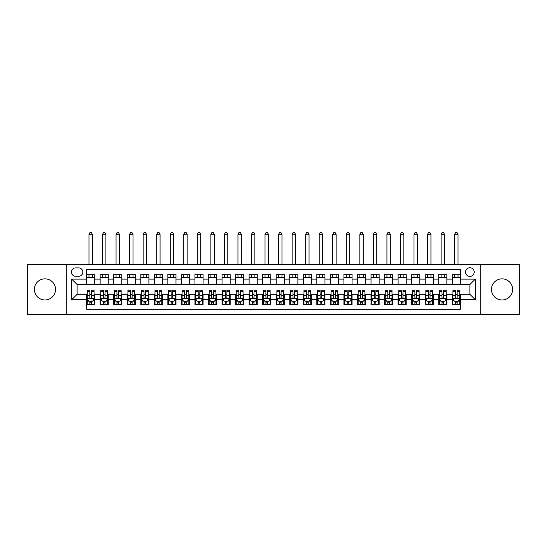 <?xml version="1.0" encoding="UTF-8"?>
<svg xmlns="http://www.w3.org/2000/svg" width="547" height="547" viewBox="0 0 547 547"><rect width="100%" height="100%" fill="white"/><g stroke="black" fill="none" stroke-linecap="round" stroke-linejoin="round"><path stroke-width="0.82" d="M502.043 278.847A10.564 10.564 0 0 0 491.479 289.411A10.564 10.564 0 0 0 502.043 299.975A10.564 10.564 0 0 0 512.607 289.411A10.564 10.564 0 0 0 502.043 278.847M44.957 278.847A10.564 10.564 0 0 0 34.393 289.411A10.564 10.564 0 0 0 44.957 299.975A10.564 10.564 0 0 0 55.52 289.411A10.564 10.564 0 0 0 44.957 278.847M469.88 267.743A4.335 4.335 0 0 0 465.545 272.078A4.335 4.335 0 0 0 469.88 276.413A4.335 4.335 0 0 0 474.215 272.078A4.335 4.335 0 0 0 469.88 267.743M480.71 314.47L519.65 314.47L519.65 264.358L480.71 264.358L480.71 314.47L66.29 314.47L66.29 264.358L27.35 264.358L27.35 314.47L66.29 314.47M460.396 274.177L452.273 274.177L452.273 279.12L446.858 279.12L446.858 284.536L452.273 284.536L452.273 279.12M446.858 279.12L446.858 274.177L438.728 274.177L438.728 279.12L433.313 279.12L433.313 284.536L438.728 284.536L438.728 279.12M433.313 279.12L433.313 274.177L425.183 274.177L425.183 279.12L419.768 279.12L419.768 284.536L425.183 284.536L425.183 279.12M419.768 279.12L419.768 274.177L411.645 274.177L411.645 279.12L406.223 279.12L406.223 284.536L411.645 284.536L411.645 279.12M406.223 279.12L406.223 274.177L398.1 274.177L398.1 279.12L392.684 279.12L392.684 284.536L398.1 284.536L398.1 279.12M392.684 279.12L392.684 274.177L384.555 274.177L384.555 279.12L379.139 279.12L379.139 284.536L384.555 284.536L384.555 279.12M379.139 279.12L379.139 274.177L371.01 274.177L371.01 279.12L365.594 279.12L365.594 284.536L371.01 284.536L371.01 279.12M365.594 279.12L365.594 274.177L357.471 274.177L357.471 279.12L352.049 279.12L352.049 284.536L357.471 284.536L357.471 279.12M352.049 279.12L352.049 274.177L343.926 274.177L343.926 279.12L338.511 279.12L338.511 284.536L343.926 284.536L343.926 279.12M338.511 279.12L338.511 274.177L330.381 274.177L330.381 279.12L324.966 279.12L324.966 284.536L330.381 284.536L330.381 279.12M324.966 279.12L324.966 274.177L316.836 274.177L316.836 279.12L311.421 279.12L311.421 284.536L316.836 284.536L316.836 279.12M311.421 279.12L311.421 274.177L303.298 274.177L303.298 279.12L297.876 279.12L297.876 284.536L303.298 284.536L303.298 279.12M297.876 279.12L297.876 274.177L289.753 274.177L289.753 279.12L284.337 279.12L284.337 284.536L289.753 284.536L289.753 279.12M284.337 279.12L284.337 274.177L276.208 274.177L276.208 279.12L270.792 279.12L270.792 284.536L276.208 284.536L276.208 279.12M270.792 279.12L270.792 274.177L262.663 274.177L262.663 279.12L257.247 279.12L257.247 284.536L262.663 284.536L262.663 279.12M257.247 279.12L257.247 274.177L249.124 274.177L249.124 279.12L243.702 279.12L243.702 284.536L249.124 284.536L249.124 279.12M243.702 279.12L243.702 274.177L235.579 274.177L235.579 279.12L230.164 279.12L230.164 284.536L235.579 284.536L235.579 279.12M230.164 279.12L230.164 274.177L222.034 274.177L222.034 279.12L216.619 279.12L216.619 284.536L222.034 284.536L222.034 279.12M216.619 279.12L216.619 274.177L208.489 274.177L208.489 279.12L203.074 279.12L203.074 284.536L208.489 284.536L208.489 279.12M203.074 279.12L203.074 274.177L194.951 274.177L194.951 279.12L189.529 279.12L189.529 284.536L194.951 284.536L194.951 279.12M189.529 279.12L189.529 274.177L181.406 274.177L181.406 279.12L175.99 279.12L175.99 284.536L181.406 284.536L181.406 279.12M175.99 279.12L175.99 274.177L167.861 274.177L167.861 279.12L162.445 279.12L162.445 284.536L167.861 284.536L167.861 279.12M162.445 279.12L162.445 274.177L154.316 274.177L154.316 279.12L148.9 279.12L148.9 284.536L154.316 284.536L154.316 279.12M148.9 279.12L148.9 274.177L140.777 274.177L140.777 279.12L135.355 279.12L135.355 284.536L140.777 284.536L140.777 279.12M135.355 279.12L135.355 274.177L127.232 274.177L127.232 279.12L121.817 279.12L121.817 284.536L127.232 284.536L127.232 279.12M121.817 279.12L121.817 274.177L113.687 274.177L113.687 279.12L108.272 279.12L108.272 284.536L113.687 284.536L113.687 279.12M108.272 279.12L108.272 274.177L100.142 274.177L100.142 284.536L94.727 284.536L94.727 274.177L86.604 274.177M86.604 304.652L94.727 304.652L94.727 294.286L100.142 294.286L100.142 304.652L108.272 304.652L108.272 294.286L113.687 294.286L113.687 299.708L108.272 299.708M113.687 299.708L113.687 304.652L121.817 304.652L121.817 294.286L127.232 294.286L127.232 299.708L121.817 299.708M127.232 299.708L127.232 304.652L135.355 304.652L135.355 294.286L140.777 294.286L140.777 299.708L135.355 299.708M140.777 299.708L140.777 304.652L148.9 304.652L148.9 294.286L154.316 294.286L154.316 299.708L148.9 299.708M154.316 299.708L154.316 304.652L162.445 304.652L162.445 294.286L167.861 294.286L167.861 299.708L162.445 299.708M167.861 299.708L167.861 304.652L175.99 304.652L175.99 294.286L181.406 294.286L181.406 299.708L175.99 299.708M181.406 299.708L181.406 304.652L189.529 304.652L189.529 294.286L194.951 294.286L194.951 299.708L189.529 299.708M194.951 299.708L194.951 304.652L203.074 304.652L203.074 294.286L208.489 294.286L208.489 299.708L203.074 299.708M208.489 299.708L208.489 304.652L216.619 304.652L216.619 294.286L222.034 294.286L222.034 299.708L216.619 299.708M222.034 299.708L222.034 304.652L230.164 304.652L230.164 294.286L235.579 294.286L235.579 299.708L230.164 299.708M235.579 299.708L235.579 304.652L243.702 304.652L243.702 294.286L249.124 294.286L249.124 299.708L243.702 299.708M249.124 299.708L249.124 304.652L257.247 304.652L257.247 294.286L262.663 294.286L262.663 299.708L257.247 299.708M262.663 299.708L262.663 304.652L270.792 304.652L270.792 294.286L276.208 294.286L276.208 299.708L270.792 299.708M276.208 299.708L276.208 304.652L284.337 304.652L284.337 294.286L289.753 294.286L289.753 299.708L284.337 299.708M289.753 299.708L289.753 304.652L297.876 304.652L297.876 294.286L303.298 294.286L303.298 299.708L297.876 299.708M303.298 299.708L303.298 304.652L311.421 304.652L311.421 294.286L316.836 294.286L316.836 299.708L311.421 299.708M316.836 299.708L316.836 304.652L324.966 304.652L324.966 294.286L330.381 294.286L330.381 299.708L324.966 299.708M330.381 299.708L330.381 304.652L338.511 304.652L338.511 294.286L343.926 294.286L343.926 299.708L338.511 299.708M343.926 299.708L343.926 304.652L352.049 304.652L352.049 294.286L357.471 294.286L357.471 299.708L352.049 299.708M357.471 299.708L357.471 304.652L365.594 304.652L365.594 294.286L371.01 294.286L371.01 299.708L365.594 299.708M371.01 299.708L371.01 304.652L379.139 304.652L379.139 294.286L384.555 294.286L384.555 299.708L379.139 299.708M384.555 299.708L384.555 304.652L392.684 304.652L392.684 294.286L398.1 294.286L398.1 299.708L392.684 299.708M398.1 299.708L398.1 304.652L406.223 304.652L406.223 294.286L411.645 294.286L411.645 299.708L406.223 299.708M411.645 299.708L411.645 304.652L419.768 304.652L419.768 294.286L425.183 294.286L425.183 299.708L419.768 299.708M425.183 299.708L425.183 304.652L433.313 304.652L433.313 294.286L438.728 294.286L438.728 299.708L433.313 299.708M438.728 299.708L438.728 304.652L446.858 304.652L446.858 294.286L452.273 294.286L452.273 299.708L446.858 299.708M75.63 276.276L78.611 276.276A4.198 4.198 0 0 0 82.809 272.078A4.198 4.198 0 0 0 78.611 267.88L75.63 267.88A4.198 4.198 0 0 0 71.431 272.078A4.198 4.198 0 0 0 75.63 276.276M480.71 264.358L66.29 264.358M460.396 279.12L460.396 269.637L86.604 269.637L86.604 284.536L77.12 284.536L77.12 294.286L86.604 294.286L86.604 309.185L460.396 309.185L460.396 294.286L469.88 294.286L469.88 284.536L460.396 284.536L460.396 279.12L475.295 279.12L475.295 299.708L460.396 299.708M86.604 299.708L71.705 299.708L71.705 279.12L86.604 279.12M452.273 299.708L452.273 304.652L460.396 304.652M86.604 277.561L94.727 277.561M86.604 284.399L94.727 284.399M86.604 294.423L87.281 294.423M89.852 294.423L91.479 294.423M94.05 294.423L94.727 294.423M86.604 301.267L87.281 301.267M89.852 301.267L91.479 301.267M94.05 301.267L94.727 301.267M100.142 284.399L108.272 284.399M100.142 277.561L108.272 277.561M100.142 294.423L100.826 294.423M103.397 294.423L105.024 294.423M107.595 294.423L108.272 294.423M100.142 301.267L100.826 301.267M103.397 301.267L105.024 301.267M107.595 301.267L108.272 301.267M113.687 294.423L114.364 294.423M116.942 294.423L118.562 294.423M121.14 294.423L121.817 294.423M113.687 301.267L114.364 301.267M116.942 301.267L118.562 301.267M121.14 301.267L121.817 301.267M113.687 277.561L121.817 277.561M113.687 284.399L121.817 284.399M127.232 294.423L127.909 294.423M130.48 294.423L132.107 294.423M134.678 294.423L135.355 294.423M127.232 301.267L127.909 301.267M130.48 301.267L132.107 301.267M134.678 301.267L135.355 301.267M127.232 277.561L135.355 277.561M127.232 284.399L135.355 284.399M140.777 294.423L141.454 294.423M144.025 294.423L145.652 294.423M148.223 294.423L148.9 294.423M140.777 301.267L141.454 301.267M144.025 301.267L145.652 301.267M148.223 301.267L148.9 301.267M140.777 277.561L148.9 277.561M140.777 284.399L148.9 284.399M154.316 294.423L154.999 294.423M157.57 294.423L159.198 294.423M161.768 294.423L162.445 294.423M154.316 301.267L154.999 301.267M157.57 301.267L159.198 301.267M161.768 301.267L162.445 301.267M154.316 277.561L162.445 277.561M154.316 284.399L162.445 284.399M167.861 294.423L168.538 294.423M171.115 294.423L172.736 294.423M175.313 294.423L175.99 294.423M167.861 301.267L168.538 301.267M171.115 301.267L172.736 301.267M175.313 301.267L175.99 301.267M167.861 277.561L175.99 277.561M167.861 284.399L175.99 284.399M181.406 294.423L182.083 294.423M184.654 294.423L186.281 294.423M188.852 294.423L189.529 294.423M181.406 301.267L182.083 301.267M184.654 301.267L186.281 301.267M188.852 301.267L189.529 301.267M181.406 277.561L189.529 277.561M181.406 284.399L189.529 284.399M194.951 294.423L195.628 294.423M198.199 294.423L199.826 294.423M202.397 294.423L203.074 294.423M194.951 301.267L195.628 301.267M198.199 301.267L199.826 301.267M202.397 301.267L203.074 301.267M194.951 277.561L203.074 277.561M194.951 284.399L203.074 284.399M208.489 294.423L209.166 294.423M211.744 294.423L213.371 294.423M215.942 294.423L216.619 294.423M208.489 301.267L209.166 301.267M211.744 301.267L213.371 301.267M215.942 301.267L216.619 301.267M208.489 277.561L216.619 277.561M208.489 284.399L216.619 284.399M222.034 294.423L222.711 294.423M225.289 294.423L226.909 294.423M229.487 294.423L230.164 294.423M222.034 301.267L222.711 301.267M225.289 301.267L226.909 301.267M229.487 301.267L230.164 301.267M222.034 277.561L230.164 277.561M222.034 284.399L230.164 284.399M235.579 294.423L236.256 294.423M238.827 294.423L240.454 294.423M243.025 294.423L243.702 294.423M235.579 301.267L236.256 301.267M238.827 301.267L240.454 301.267M243.025 301.267L243.702 301.267M235.579 277.561L243.702 277.561M235.579 284.399L243.702 284.399M249.124 294.423L249.801 294.423M252.372 294.423L253.999 294.423M256.57 294.423L257.247 294.423M249.124 301.267L249.801 301.267M252.372 301.267L253.999 301.267M256.57 301.267L257.247 301.267M249.124 277.561L257.247 277.561M249.124 284.399L257.247 284.399M262.663 294.423L263.339 294.423M265.917 294.423L267.538 294.423M270.115 294.423L270.792 294.423M262.663 301.267L263.339 301.267M265.917 301.267L267.538 301.267M270.115 301.267L270.792 301.267M262.663 277.561L270.792 277.561M262.663 284.399L270.792 284.399M276.208 294.423L276.885 294.423M279.462 294.423L281.083 294.423M283.661 294.423L284.337 294.423M276.208 301.267L276.885 301.267M279.462 301.267L281.083 301.267M283.661 301.267L284.337 301.267M276.208 277.561L284.337 277.561M276.208 284.399L284.337 284.399M289.753 294.423L290.43 294.423M293.001 294.423L294.628 294.423M297.199 294.423L297.876 294.423M289.753 301.267L290.43 301.267M293.001 301.267L294.628 301.267M297.199 301.267L297.876 301.267M289.753 277.561L297.876 277.561M289.753 284.399L297.876 284.399M303.298 294.423L303.975 294.423M306.546 294.423L308.173 294.423M310.744 294.423L311.421 294.423M303.298 301.267L303.975 301.267M306.546 301.267L308.173 301.267M310.744 301.267L311.421 301.267M303.298 277.561L311.421 277.561M303.298 284.399L311.421 284.399M316.836 294.423L317.513 294.423M320.091 294.423L321.711 294.423M324.289 294.423L324.966 294.423M316.836 301.267L317.513 301.267M320.091 301.267L321.711 301.267M324.289 301.267L324.966 301.267M316.836 277.561L324.966 277.561M316.836 284.399L324.966 284.399M330.381 294.423L331.058 294.423M333.629 294.423L335.256 294.423M337.834 294.423L338.511 294.423M330.381 301.267L331.058 301.267M333.629 301.267L335.256 301.267M337.834 301.267L338.511 301.267M330.381 277.561L338.511 277.561M330.381 284.399L338.511 284.399M343.926 294.423L344.603 294.423M347.174 294.423L348.801 294.423M351.372 294.423L352.049 294.423M343.926 301.267L344.603 301.267M347.174 301.267L348.801 301.267M351.372 301.267L352.049 301.267M343.926 277.561L352.049 277.561M343.926 284.399L352.049 284.399M357.471 294.423L358.148 294.423M360.719 294.423L362.346 294.423M364.917 294.423L365.594 294.423M357.471 301.267L358.148 301.267M360.719 301.267L362.346 301.267M364.917 301.267L365.594 301.267M357.471 277.561L365.594 277.561M357.471 284.399L365.594 284.399M371.01 294.423L371.687 294.423M374.264 294.423L375.885 294.423M378.462 294.423L379.139 294.423M371.01 301.267L371.687 301.267M374.264 301.267L375.885 301.267M378.462 301.267L379.139 301.267M371.01 277.561L379.139 277.561M371.01 284.399L379.139 284.399M384.555 294.423L385.232 294.423M387.802 294.423L389.43 294.423M392.001 294.423L392.684 294.423M384.555 301.267L385.232 301.267M387.802 301.267L389.43 301.267M392.001 301.267L392.684 301.267M384.555 277.561L392.684 277.561M384.555 284.399L392.684 284.399M398.1 294.423L398.777 294.423M401.348 294.423L402.975 294.423M405.546 294.423L406.223 294.423M398.1 301.267L398.777 301.267M401.348 301.267L402.975 301.267M405.546 301.267L406.223 301.267M398.1 277.561L406.223 277.561M398.1 284.399L406.223 284.399M411.645 294.423L412.322 294.423M414.893 294.423L416.52 294.423M419.091 294.423L419.768 294.423M411.645 301.267L412.322 301.267M414.893 301.267L416.52 301.267M419.091 301.267L419.768 301.267M411.645 277.561L419.768 277.561M411.645 284.399L419.768 284.399M425.183 294.423L425.86 294.423M428.438 294.423L430.058 294.423M432.636 294.423L433.313 294.423M425.183 301.267L425.86 301.267M428.438 301.267L430.058 301.267M432.636 301.267L433.313 301.267M425.183 277.561L433.313 277.561M425.183 284.399L433.313 284.399M438.728 294.423L439.405 294.423M441.976 294.423L443.603 294.423M446.174 294.423L446.858 294.423M438.728 301.267L439.405 301.267M441.976 301.267L443.603 301.267M446.174 301.267L446.858 301.267M438.728 277.561L446.858 277.561M438.728 284.399L446.858 284.399M452.273 294.423L452.95 294.423M455.521 294.423L457.148 294.423M459.719 294.423L460.396 294.423M452.273 301.267L452.95 301.267M455.521 301.267L457.148 301.267M459.719 301.267L460.396 301.267M452.273 277.561L460.396 277.561M452.273 284.399L460.396 284.399M77.12 284.536L71.705 279.12M77.12 294.286L71.705 299.708M475.295 279.12L469.88 284.536M475.295 299.708L469.88 294.286M89.852 302.888L91.479 302.888M87.281 291.332L89.852 291.332L89.852 290.225L87.281 290.225L87.281 298.484L88.635 301.199L92.696 301.199L94.05 298.484L94.05 290.225L91.479 290.225L91.479 291.332L94.05 291.332M94.05 298.484L94.05 304.652M87.281 298.484L87.281 304.652M91.479 301.199L91.479 304.652M89.852 304.652L89.852 301.199M89.852 291.332L89.852 297.472C90.392 298.518 90.932 298.518 91.479 297.472L91.479 291.332M92.361 277.561L92.361 274.177M92.361 264.358L92.361 234.294L88.97 234.294L88.97 264.358M88.97 277.561L88.97 274.177M88.97 234.294L89.988 232.53L91.342 232.53L92.361 234.294M103.397 302.888L105.024 302.888M100.826 291.332L103.397 291.332L103.397 290.225L100.826 290.225L100.826 298.484L102.18 301.199L106.241 301.199L107.595 298.484L107.595 290.225L105.024 290.225L105.024 291.332L107.595 291.332M107.595 298.484L107.595 304.652M100.826 298.484L100.826 304.652M105.024 301.199L105.024 304.652M103.397 304.652L103.397 301.199M103.397 291.332L103.397 297.472C103.937 298.518 104.477 298.518 105.024 297.472L105.024 291.332M105.899 277.561L105.899 274.177M105.899 264.358L105.899 234.294L102.515 234.294L102.515 264.358M102.515 277.561L102.515 274.177M102.515 234.294L103.533 232.53L104.887 232.53L105.899 234.294M116.942 302.888L118.562 302.888M114.364 291.332L116.942 291.332L116.942 290.225L114.364 290.225L114.364 298.484L115.718 301.199L119.786 301.199L121.14 298.484L121.14 290.225L118.562 290.225L118.562 291.332L121.14 291.332M121.14 298.484L121.14 304.652M114.364 298.484L114.364 304.652M118.562 301.199L118.562 304.652M116.942 304.652L116.942 301.199M116.942 291.332L116.942 297.472C117.482 298.518 118.022 298.518 118.562 297.472L118.562 291.332M119.444 277.561L119.444 274.177M119.444 264.358L119.444 234.294L116.06 234.294L116.06 264.358M116.06 277.561L116.06 274.177M116.06 234.294L117.072 232.53L118.425 232.53L119.444 234.294M130.48 302.888L132.107 302.888M127.909 291.332L130.48 291.332L130.48 290.225L127.909 290.225L127.909 298.484L129.263 301.199L133.324 301.199L134.678 298.484L134.678 290.225L132.107 290.225L132.107 291.332L134.678 291.332M134.678 298.484L134.678 304.652M127.909 298.484L127.909 304.652M132.107 301.199L132.107 304.652M130.48 304.652L130.48 301.199M130.48 291.332L130.48 297.472C131.02 298.518 131.567 298.518 132.107 297.472L132.107 291.332M132.989 277.561L132.989 274.177M132.989 264.358L132.989 234.294L129.605 234.294L129.605 264.358M129.605 277.561L129.605 274.177M129.605 234.294L130.617 232.53L131.971 232.53L132.989 234.294M144.025 302.888L145.652 302.888M141.454 291.332L144.025 291.332L144.025 290.225L141.454 290.225L141.454 298.484L142.808 301.199L146.869 301.199L148.223 298.484L148.223 290.225L145.652 290.225L145.652 291.332L148.223 291.332M148.223 298.484L148.223 304.652M141.454 298.484L141.454 304.652M145.652 301.199L145.652 304.652M144.025 304.652L144.025 301.199M144.025 291.332L144.025 297.472C144.565 298.518 145.105 298.518 145.652 297.472L145.652 291.332M146.534 277.561L146.534 274.177M146.534 264.358L146.534 234.294L143.143 234.294L143.143 264.358M143.143 277.561L143.143 274.177M143.143 234.294L144.162 232.53L145.516 232.53L146.534 234.294M157.57 302.888L159.198 302.888M154.999 291.332L157.57 291.332L157.57 290.225L154.999 290.225L154.999 298.484L156.353 301.199L160.415 301.199L161.768 298.484L161.768 290.225L159.198 290.225L159.198 291.332L161.768 291.332M161.768 298.484L161.768 304.652M154.999 298.484L154.999 304.652M159.198 301.199L159.198 304.652M157.57 304.652L157.57 301.199M157.57 291.332L157.57 297.472C158.11 298.518 158.651 298.518 159.198 297.472L159.198 291.332M160.073 277.561L160.073 274.177M160.073 264.358L160.073 234.294L156.688 234.294L156.688 264.358M156.688 277.561L156.688 274.177M156.688 234.294L157.707 232.53L159.061 232.53L160.073 234.294M171.115 302.888L172.736 302.888M168.538 291.332L171.115 291.332L171.115 290.225L168.538 290.225L168.538 298.484L169.891 301.199L173.96 301.199L175.313 298.484L175.313 290.225L172.736 290.225L172.736 291.332L175.313 291.332M175.313 298.484L175.313 304.652M168.538 298.484L168.538 304.652M172.736 301.199L172.736 304.652M171.115 304.652L171.115 301.199M171.115 291.332L171.115 297.472C171.655 298.518 172.196 298.518 172.736 297.472L172.736 291.332M173.618 277.561L173.618 274.177M173.618 264.358L173.618 234.294L170.233 234.294L170.233 264.358M170.233 277.561L170.233 274.177M170.233 234.294L171.245 232.53L172.599 232.53L173.618 234.294M184.654 302.888L186.281 302.888M182.083 291.332L184.654 291.332L184.654 290.225L182.083 290.225L182.083 298.484L183.436 301.199L187.498 301.199L188.852 298.484L188.852 290.225L186.281 290.225L186.281 291.332L188.852 291.332M188.852 298.484L188.852 304.652M182.083 298.484L182.083 304.652M186.281 301.199L186.281 304.652M184.654 304.652L184.654 301.199M184.654 291.332L184.654 297.472C185.194 298.518 185.741 298.518 186.281 297.472L186.281 291.332M187.163 277.561L187.163 274.177M187.163 264.358L187.163 234.294L183.778 234.294L183.778 264.358M183.778 277.561L183.778 274.177M183.778 234.294L184.79 232.53L186.144 232.53L187.163 234.294M198.199 302.888L199.826 302.888M195.628 291.332L198.199 291.332L198.199 290.225L195.628 290.225L195.628 298.484L196.982 301.199L201.043 301.199L202.397 298.484L202.397 290.225L199.826 290.225L199.826 291.332L202.397 291.332M202.397 298.484L202.397 304.652M195.628 298.484L195.628 304.652M199.826 301.199L199.826 304.652M198.199 304.652L198.199 301.199M198.199 291.332L198.199 297.472C198.739 298.518 199.279 298.518 199.826 297.472L199.826 291.332M200.708 277.561L200.708 274.177M200.708 264.358L200.708 234.294L197.317 234.294L197.317 264.358M197.317 277.561L197.317 274.177M197.317 234.294L198.335 232.53L199.689 232.53L200.708 234.294M211.744 302.888L213.371 302.888M209.166 291.332L211.744 291.332L211.744 290.225L209.166 290.225L209.166 298.484L210.527 301.199L214.588 301.199L215.942 298.484L215.942 290.225L213.371 290.225L213.371 291.332L215.942 291.332M215.942 298.484L215.942 304.652M209.166 298.484L209.166 304.652M213.371 301.199L213.371 304.652M211.744 304.652L211.744 301.199M211.744 291.332L211.744 297.472C212.284 298.518 212.824 298.518 213.371 297.472L213.371 291.332M214.246 277.561L214.246 274.177M214.246 264.358L214.246 234.294L210.862 234.294L210.862 264.358M210.862 277.561L210.862 274.177M210.862 234.294L211.88 232.53L213.234 232.53L214.246 234.294M225.289 302.888L226.909 302.888M222.711 291.332L225.289 291.332L225.289 290.225L222.711 290.225L222.711 298.484L224.065 301.199L228.133 301.199L229.487 298.484L229.487 290.225L226.909 290.225L226.909 291.332L229.487 291.332M229.487 298.484L229.487 304.652M222.711 298.484L222.711 304.652M226.909 301.199L226.909 304.652M225.289 304.652L225.289 301.199M225.289 291.332L225.289 297.472C225.829 298.518 226.369 298.518 226.909 297.472L226.909 291.332M227.791 277.561L227.791 274.177M227.791 264.358L227.791 234.294L224.407 234.294L224.407 264.358M224.407 277.561L224.407 274.177M224.407 234.294L225.419 232.53L226.773 232.53L227.791 234.294M238.827 302.888L240.454 302.888M236.256 291.332L238.827 291.332L238.827 290.225L236.256 290.225L236.256 298.484L237.61 301.199L241.671 301.199L243.025 298.484L243.025 290.225L240.454 290.225L240.454 291.332L243.025 291.332M243.025 298.484L243.025 304.652M236.256 298.484L236.256 304.652M240.454 301.199L240.454 304.652M238.827 304.652L238.827 301.199M238.827 291.332L238.827 297.472C239.367 298.518 239.914 298.518 240.454 297.472L240.454 291.332M241.336 277.561L241.336 274.177M241.336 264.358L241.336 234.294L237.952 234.294L237.952 264.358M237.952 277.561L237.952 274.177M237.952 234.294L238.964 232.53L240.318 232.53L241.336 234.294M252.372 302.888L253.999 302.888M249.801 291.332L252.372 291.332L252.372 290.225L249.801 290.225L249.801 298.484L251.155 301.199L255.217 301.199L256.57 298.484L256.57 290.225L253.999 290.225L253.999 291.332L256.57 291.332M256.57 298.484L256.57 304.652M249.801 298.484L249.801 304.652M253.999 301.199L253.999 304.652M252.372 304.652L252.372 301.199M252.372 291.332L252.372 297.472C252.912 298.518 253.452 298.518 253.999 297.472L253.999 291.332M254.875 277.561L254.875 274.177M254.875 264.358L254.875 234.294L251.49 234.294L251.49 264.358M251.49 277.561L251.49 274.177M251.49 234.294L252.509 232.53L253.863 232.53L254.875 234.294M265.917 302.888L267.538 302.888M263.339 291.332L265.917 291.332L265.917 290.225L263.339 290.225L263.339 298.484L264.7 301.199L268.762 301.199L270.115 298.484L270.115 290.225L267.538 290.225L267.538 291.332L270.115 291.332M270.115 298.484L270.115 304.652M263.339 298.484L263.339 304.652M267.538 301.199L267.538 304.652M265.917 304.652L265.917 301.199M265.917 291.332L265.917 297.472C266.457 298.518 266.998 298.518 267.538 297.472L267.538 291.332M268.42 277.561L268.42 274.177M268.42 264.358L268.42 234.294L265.035 234.294L265.035 264.358M265.035 277.561L265.035 274.177M265.035 234.294L266.054 232.53L267.408 232.53L268.42 234.294M279.462 302.888L281.083 302.888M276.885 291.332L279.462 291.332L279.462 290.225L276.885 290.225L276.885 298.484L278.238 301.199L282.3 301.199L283.661 298.484L283.661 290.225L281.083 290.225L281.083 291.332L283.661 291.332M283.661 298.484L283.661 304.652M276.885 298.484L276.885 304.652M281.083 301.199L281.083 304.652M279.462 304.652L279.462 301.199M279.462 291.332L279.462 297.472C280.002 298.518 280.543 298.518 281.083 297.472L281.083 291.332M281.965 277.561L281.965 274.177M281.965 264.358L281.965 234.294L278.58 234.294L278.58 264.358M278.58 277.561L278.58 274.177M278.58 234.294L279.592 232.53L280.946 232.53L281.965 234.294M293.001 302.888L294.628 302.888M290.43 291.332L293.001 291.332L293.001 290.225L290.43 290.225L290.43 298.484L291.783 301.199L295.845 301.199L297.199 298.484L297.199 290.225L294.628 290.225L294.628 291.332L297.199 291.332M297.199 298.484L297.199 304.652M290.43 298.484L290.43 304.652M294.628 301.199L294.628 304.652M293.001 304.652L293.001 301.199M293.001 291.332L293.001 297.472C293.541 298.518 294.088 298.518 294.628 297.472L294.628 291.332M295.51 277.561L295.51 274.177M295.51 264.358L295.51 234.294L292.125 234.294L292.125 264.358M292.125 277.561L292.125 274.177M292.125 234.294L293.137 232.53L294.491 232.53L295.51 234.294M306.546 302.888L308.173 302.888M303.975 291.332L306.546 291.332L306.546 290.225L303.975 290.225L303.975 298.484L305.329 301.199L309.39 301.199L310.744 298.484L310.744 290.225L308.173 290.225L308.173 291.332L310.744 291.332M310.744 298.484L310.744 304.652M303.975 298.484L303.975 304.652M308.173 301.199L308.173 304.652M306.546 304.652L306.546 301.199M306.546 291.332L306.546 297.472C307.086 298.518 307.626 298.518 308.173 297.472L308.173 291.332M309.048 277.561L309.048 274.177M309.048 264.358L309.048 234.294L305.664 234.294L305.664 264.358M305.664 277.561L305.664 274.177M305.664 234.294L306.682 232.53L308.036 232.53L309.048 234.294M320.091 302.888L321.711 302.888M317.513 291.332L320.091 291.332L320.091 290.225L317.513 290.225L317.513 298.484L318.867 301.199L322.935 301.199L324.289 298.484L324.289 290.225L321.711 290.225L321.711 291.332L324.289 291.332M324.289 298.484L324.289 304.652M317.513 298.484L317.513 304.652M321.711 301.199L321.711 304.652M320.091 304.652L320.091 301.199M320.091 291.332L320.091 297.472C320.631 298.518 321.171 298.518 321.711 297.472L321.711 291.332M322.593 277.561L322.593 274.177M322.593 264.358L322.593 234.294L319.209 234.294L319.209 264.358M319.209 277.561L319.209 274.177M319.209 234.294L320.227 232.53L321.581 232.53L322.593 234.294M333.629 302.888L335.256 302.888M331.058 291.332L333.629 291.332L333.629 290.225L331.058 290.225L331.058 298.484L332.412 301.199L336.473 301.199L337.834 298.484L337.834 290.225L335.256 290.225L335.256 291.332L337.834 291.332M337.834 298.484L337.834 304.652M331.058 298.484L331.058 304.652M335.256 301.199L335.256 304.652M333.629 304.652L333.629 301.199M333.629 291.332L333.629 297.472C334.176 298.518 334.716 298.518 335.256 297.472L335.256 291.332M336.138 277.561L336.138 274.177M336.138 264.358L336.138 234.294L332.754 234.294L332.754 264.358M332.754 277.561L332.754 274.177M332.754 234.294L333.766 232.53L335.12 232.53L336.138 234.294M347.174 302.888L348.801 302.888M344.603 291.332L347.174 291.332L347.174 290.225L344.603 290.225L344.603 298.484L345.957 301.199L350.018 301.199L351.372 298.484L351.372 290.225L348.801 290.225L348.801 291.332L351.372 291.332M351.372 298.484L351.372 304.652M344.603 298.484L344.603 304.652M348.801 301.199L348.801 304.652M347.174 304.652L347.174 301.199M347.174 291.332L347.174 297.472C347.714 298.518 348.261 298.518 348.801 297.472L348.801 291.332M349.683 277.561L349.683 274.177M349.683 264.358L349.683 234.294L346.292 234.294L346.292 264.358M346.292 277.561L346.292 274.177M346.292 234.294L347.311 232.53L348.665 232.53L349.683 234.294M360.719 302.888L362.346 302.888M358.148 291.332L360.719 291.332L360.719 290.225L358.148 290.225L358.148 298.484L359.502 301.199L363.564 301.199L364.917 298.484L364.917 290.225L362.346 290.225L362.346 291.332L364.917 291.332M364.917 298.484L364.917 304.652M358.148 298.484L358.148 304.652M362.346 301.199L362.346 304.652M360.719 304.652L360.719 301.199M360.719 291.332L360.719 297.472C361.259 298.518 361.799 298.518 362.346 297.472L362.346 291.332M363.222 277.561L363.222 274.177M363.222 264.358L363.222 234.294L359.837 234.294L359.837 264.358M359.837 277.561L359.837 274.177M359.837 234.294L360.856 232.53L362.21 232.53L363.222 234.294M374.264 302.888L375.885 302.888M371.687 291.332L374.264 291.332L374.264 290.225L371.687 290.225L371.687 298.484L373.04 301.199L377.109 301.199L378.462 298.484L378.462 290.225L375.885 290.225L375.885 291.332L378.462 291.332M378.462 298.484L378.462 304.652M371.687 298.484L371.687 304.652M375.885 301.199L375.885 304.652M374.264 304.652L374.264 301.199M374.264 291.332L374.264 297.472C374.804 298.518 375.345 298.518 375.885 297.472L375.885 291.332M376.767 277.561L376.767 274.177M376.767 264.358L376.767 234.294L373.382 234.294L373.382 264.358M373.382 277.561L373.382 274.177M373.382 234.294L374.401 232.53L375.755 232.53L376.767 234.294M387.802 302.888L389.43 302.888M385.232 291.332L387.802 291.332L387.802 290.225L385.232 290.225L385.232 298.484L386.585 301.199L390.647 301.199L392.001 298.484L392.001 290.225L389.43 290.225L389.43 291.332L392.001 291.332M392.001 298.484L392.001 304.652M385.232 298.484L385.232 304.652M389.43 301.199L389.43 304.652M387.802 304.652L387.802 301.199M387.802 291.332L387.802 297.472C388.349 298.518 388.89 298.518 389.43 297.472L389.43 291.332M390.312 277.561L390.312 274.177M390.312 264.358L390.312 234.294L386.927 234.294L386.927 264.358M386.927 277.561L386.927 274.177M386.927 234.294L387.939 232.53L389.293 232.53L390.312 234.294M401.348 302.888L402.975 302.888M398.777 291.332L401.348 291.332L401.348 290.225L398.777 290.225L398.777 298.484L400.131 301.199L404.192 301.199L405.546 298.484L405.546 290.225L402.975 290.225L402.975 291.332L405.546 291.332M405.546 298.484L405.546 304.652M398.777 298.484L398.777 304.652M402.975 301.199L402.975 304.652M401.348 304.652L401.348 301.199M401.348 291.332L401.348 297.472C401.888 298.518 402.435 298.518 402.975 297.472L402.975 291.332M403.857 277.561L403.857 274.177M403.857 264.358L403.857 234.294L400.466 234.294L400.466 264.358M400.466 277.561L400.466 274.177M400.466 234.294L401.484 232.53L402.838 232.53L403.857 234.294M414.893 302.888L416.52 302.888M412.322 291.332L414.893 291.332L414.893 290.225L412.322 290.225L412.322 298.484L413.676 301.199L417.737 301.199L419.091 298.484L419.091 290.225L416.52 290.225L416.52 291.332L419.091 291.332M419.091 298.484L419.091 304.652M412.322 298.484L412.322 304.652M416.52 301.199L416.52 304.652M414.893 304.652L414.893 301.199M414.893 291.332L414.893 297.472C415.433 298.518 415.973 298.518 416.52 297.472L416.52 291.332M417.395 277.561L417.395 274.177M417.395 264.358L417.395 234.294L414.011 234.294L414.011 264.358M414.011 277.561L414.011 274.177M414.011 234.294L415.029 232.53L416.383 232.53L417.395 234.294M428.438 302.888L430.058 302.888M425.86 291.332L428.438 291.332L428.438 290.225L425.86 290.225L425.86 298.484L427.214 301.199L431.282 301.199L432.636 298.484L432.636 290.225L430.058 290.225L430.058 291.332L432.636 291.332M432.636 298.484L432.636 304.652M425.86 298.484L425.86 304.652M430.058 301.199L430.058 304.652M428.438 304.652L428.438 301.199M428.438 291.332L428.438 297.472C428.978 298.518 429.518 298.518 430.058 297.472L430.058 291.332M430.94 277.561L430.94 274.177M430.94 264.358L430.94 234.294L427.556 234.294L427.556 264.358M427.556 277.561L427.556 274.177M427.556 234.294L428.574 232.53L429.928 232.53L430.94 234.294M441.976 302.888L443.603 302.888M439.405 291.332L441.976 291.332L441.976 290.225L439.405 290.225L439.405 298.484L440.759 301.199L444.82 301.199L446.174 298.484L446.174 290.225L443.603 290.225L443.603 291.332L446.174 291.332M446.174 298.484L446.174 304.652M439.405 298.484L439.405 304.652M443.603 301.199L443.603 304.652M441.976 304.652L441.976 301.199M441.976 291.332L441.976 297.472C442.523 298.518 443.063 298.518 443.603 297.472L443.603 291.332M444.485 277.561L444.485 274.177M444.485 264.358L444.485 234.294L441.101 234.294L441.101 264.358M441.101 277.561L441.101 274.177M441.101 234.294L442.113 232.53L443.467 232.53L444.485 234.294M455.521 302.888L457.148 302.888M452.95 291.332L455.521 291.332L455.521 290.225L452.95 290.225L452.95 298.484L454.304 301.199L458.365 301.199L459.719 298.484L459.719 290.225L457.148 290.225L457.148 291.332L459.719 291.332M459.719 298.484L459.719 304.652M452.95 298.484L452.95 304.652M457.148 301.199L457.148 304.652M455.521 304.652L455.521 301.199M455.521 291.332L455.521 297.472C456.061 298.518 456.608 298.518 457.148 297.472L457.148 291.332M458.03 277.561L458.03 274.177M458.03 264.358L458.03 234.294L454.639 234.294L454.639 264.358M454.639 277.561L454.639 274.177M454.639 234.294L455.658 232.53L457.012 232.53L458.03 234.294M100.142 299.708L94.727 299.708M100.142 279.12L94.727 279.12M87.315 298.553L94.016 298.553M94.05 300.453L93.072 300.453M88.258 300.453L87.281 300.453M91.479 295.346L94.05 295.346M87.281 295.346L89.852 295.346M89.852 302.026L91.479 302.026M100.853 298.553L107.561 298.553M107.595 300.453L106.61 300.453M101.804 300.453L100.826 300.453M105.024 295.346L107.595 295.346M100.826 295.346L103.397 295.346M103.397 302.026L105.024 302.026M114.398 298.553L121.106 298.553M121.14 300.453L120.155 300.453M115.349 300.453L114.364 300.453M118.562 295.346L121.14 295.346M114.364 295.346L116.942 295.346M116.942 302.026L118.562 302.026M127.943 298.553L134.644 298.553M134.678 300.453L133.7 300.453M128.894 300.453L127.909 300.453M132.107 295.346L134.678 295.346M127.909 295.346L130.48 295.346M130.48 302.026L132.107 302.026M141.488 298.553L148.189 298.553M148.223 300.453L147.246 300.453M142.432 300.453L141.454 300.453M145.652 295.346L148.223 295.346M141.454 295.346L144.025 295.346M144.025 302.026L145.652 302.026M155.027 298.553L161.734 298.553M161.768 300.453L160.784 300.453M155.977 300.453L154.999 300.453M159.198 295.346L161.768 295.346M154.999 295.346L157.57 295.346M157.57 302.026L159.198 302.026M168.572 298.553L175.279 298.553M175.313 300.453L174.329 300.453M169.522 300.453L168.538 300.453M172.736 295.346L175.313 295.346M168.538 295.346L171.115 295.346M171.115 302.026L172.736 302.026M182.117 298.553L188.818 298.553M188.852 300.453L187.874 300.453M183.067 300.453L182.083 300.453M186.281 295.346L188.852 295.346M182.083 295.346L184.654 295.346M184.654 302.026L186.281 302.026M195.662 298.553L202.363 298.553M202.397 300.453L201.419 300.453M196.605 300.453L195.628 300.453M199.826 295.346L202.397 295.346M195.628 295.346L198.199 295.346M198.199 302.026L199.826 302.026M209.2 298.553L215.908 298.553M215.942 300.453L214.957 300.453M210.151 300.453L209.166 300.453M213.371 295.346L215.942 295.346M209.166 295.346L211.744 295.346M211.744 302.026L213.371 302.026M222.745 298.553L229.453 298.553M229.487 300.453L228.502 300.453M223.696 300.453L222.711 300.453M226.909 295.346L229.487 295.346M222.711 295.346L225.289 295.346M225.289 302.026L226.909 302.026M236.29 298.553L242.991 298.553M243.025 300.453L242.047 300.453M237.241 300.453L236.256 300.453M240.454 295.346L243.025 295.346M236.256 295.346L238.827 295.346M238.827 302.026L240.454 302.026M249.835 298.553L256.536 298.553M256.57 300.453L255.586 300.453M250.779 300.453L249.801 300.453M253.999 295.346L256.57 295.346M249.801 295.346L252.372 295.346M252.372 302.026L253.999 302.026M263.374 298.553L270.081 298.553M270.115 300.453L269.131 300.453M264.324 300.453L263.339 300.453M267.538 295.346L270.115 295.346M263.339 295.346L265.917 295.346M265.917 302.026L267.538 302.026M276.919 298.553L283.626 298.553M283.661 300.453L282.676 300.453M277.869 300.453L276.885 300.453M281.083 295.346L283.661 295.346M276.885 295.346L279.462 295.346M279.462 302.026L281.083 302.026M290.464 298.553L297.165 298.553M297.199 300.453L296.221 300.453M291.414 300.453L290.43 300.453M294.628 295.346L297.199 295.346M290.43 295.346L293.001 295.346M293.001 302.026L294.628 302.026M304.009 298.553L310.71 298.553M310.744 300.453L309.759 300.453M304.952 300.453L303.975 300.453M308.173 295.346L310.744 295.346M303.975 295.346L306.546 295.346M306.546 302.026L308.173 302.026M317.547 298.553L324.255 298.553M324.289 300.453L323.304 300.453M318.498 300.453L317.513 300.453M321.711 295.346L324.289 295.346M317.513 295.346L320.091 295.346M320.091 302.026L321.711 302.026M331.092 298.553L337.8 298.553M337.834 300.453L336.849 300.453M332.043 300.453L331.058 300.453M335.256 295.346L337.834 295.346M331.058 295.346L333.629 295.346M333.629 302.026L335.256 302.026M344.637 298.553L351.338 298.553M351.372 300.453L350.395 300.453M345.581 300.453L344.603 300.453M348.801 295.346L351.372 295.346M344.603 295.346L347.174 295.346M347.174 302.026L348.801 302.026M358.182 298.553L364.883 298.553M364.917 300.453L363.933 300.453M359.126 300.453L358.148 300.453M362.346 295.346L364.917 295.346M358.148 295.346L360.719 295.346M360.719 302.026L362.346 302.026M371.721 298.553L378.428 298.553M378.462 300.453L377.478 300.453M372.671 300.453L371.687 300.453M375.885 295.346L378.462 295.346M371.687 295.346L374.264 295.346M374.264 302.026L375.885 302.026M385.266 298.553L391.973 298.553M392.001 300.453L391.023 300.453M386.216 300.453L385.232 300.453M389.43 295.346L392.001 295.346M385.232 295.346L387.802 295.346M387.802 302.026L389.43 302.026M398.811 298.553L405.512 298.553M405.546 300.453L404.568 300.453M399.754 300.453L398.777 300.453M402.975 295.346L405.546 295.346M398.777 295.346L401.348 295.346M401.348 302.026L402.975 302.026M412.356 298.553L419.057 298.553M419.091 300.453L418.106 300.453M413.3 300.453L412.322 300.453M416.52 295.346L419.091 295.346M412.322 295.346L414.893 295.346M414.893 302.026L416.52 302.026M425.894 298.553L432.602 298.553M432.636 300.453L431.651 300.453M426.845 300.453L425.86 300.453M430.058 295.346L432.636 295.346M425.86 295.346L428.438 295.346M428.438 302.026L430.058 302.026M439.439 298.553L446.147 298.553M446.174 300.453L445.196 300.453M440.39 300.453L439.405 300.453M443.603 295.346L446.174 295.346M439.405 295.346L441.976 295.346M441.976 302.026L443.603 302.026M452.984 298.553L459.685 298.553M459.719 300.453L458.742 300.453M453.928 300.453L452.95 300.453M457.148 295.346L459.719 295.346M452.95 295.346L455.521 295.346M455.521 302.026L457.148 302.026"/></g></svg>
